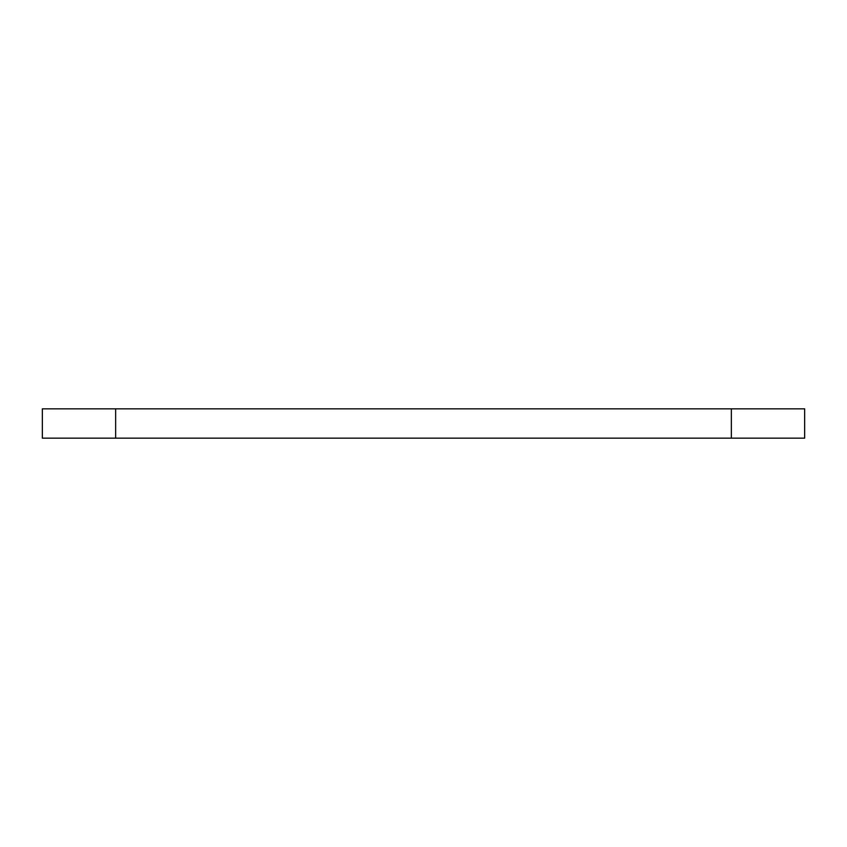 <?xml version="1.0" encoding="UTF-8"?>
<svg xmlns="http://www.w3.org/2000/svg" width="847" height="847" viewBox="0 0 847 847"><rect width="100%" height="100%" fill="white"/><g stroke="black" fill="none" stroke-linecap="round" stroke-linejoin="round"><path stroke-width="1.27" d="M42.35 438.164L42.35 408.836L804.65 408.836L804.65 438.164L42.35 438.164M115.647 438.164L115.647 408.836M731.353 438.164L731.353 408.836"/></g></svg>
